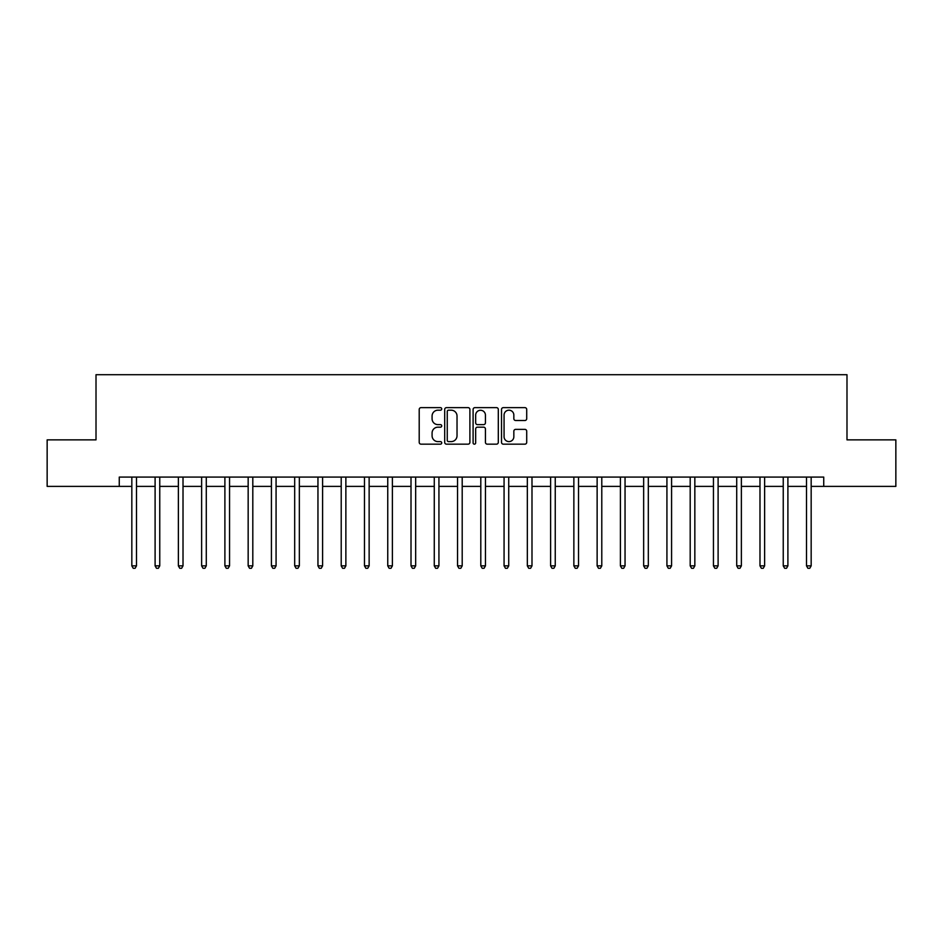 <?xml version="1.0" encoding="UTF-8"?>
<svg xmlns="http://www.w3.org/2000/svg" width="943" height="943" viewBox="0 0 943 943"><rect width="100%" height="100%" fill="white"/><g stroke="black" fill="none" stroke-linecap="round" stroke-linejoin="round"><path stroke-width="1.41" d="M441.725 408.908A1.273 1.273 0 0 0 440.44 407.635L421.038 407.635A1.827 1.827 0 0 0 419.211 409.462L419.211 442.338A1.827 1.827 0 0 0 421.038 444.165L440.44 444.165A1.273 1.273 0 0 0 441.725 442.892A1.273 1.273 0 0 0 440.44 441.607L437.929 441.607A5.847 5.847 0 0 1 432.083 435.76L432.083 433.026A5.847 5.847 0 0 1 437.929 427.179L440.44 427.179A1.273 1.273 0 0 0 441.725 425.906A1.273 1.273 0 0 0 440.44 424.621L437.929 424.621A5.847 5.847 0 0 1 432.083 418.775L432.083 416.04A5.847 5.847 0 0 1 437.929 410.193L440.44 410.193A1.273 1.273 0 0 0 441.725 408.908M524.886 420.507A1.827 1.827 0 0 0 526.713 418.68L526.713 409.462A1.827 1.827 0 0 0 524.886 407.635L503.338 407.635A1.827 1.827 0 0 0 501.511 409.462L501.511 442.338A1.827 1.827 0 0 0 503.338 444.165L524.886 444.165A1.827 1.827 0 0 0 526.713 442.338L526.713 431.199A1.827 1.827 0 0 0 524.886 429.371L515.668 429.371A1.827 1.827 0 0 0 513.841 431.199L513.841 436.727A4.892 4.892 0 0 1 508.949 441.607A4.892 4.892 0 0 1 504.069 436.727L504.069 415.073A4.892 4.892 0 0 1 508.949 410.193A4.892 4.892 0 0 1 513.841 415.073L513.841 418.68A1.827 1.827 0 0 0 515.668 420.507L524.886 420.507M119.266 486.388L47.15 486.388L47.15 439.862L96.009 439.862L96.009 374.713L846.991 374.713L846.991 439.862L895.85 439.862L895.85 486.388L823.734 486.388L823.734 477.087L119.266 477.087L119.266 486.388L131.831 486.388M469.897 409.462A1.827 1.827 0 0 0 468.07 407.635L446.522 407.635A1.827 1.827 0 0 0 444.695 409.462L444.695 442.338A1.827 1.827 0 0 0 446.522 444.165L468.07 444.165A1.827 1.827 0 0 0 469.897 442.338L469.897 409.462M474.93 407.635L496.478 407.635A1.827 1.827 0 0 1 498.305 409.462L498.305 442.338A1.827 1.827 0 0 1 496.478 444.165L487.26 444.165A1.827 1.827 0 0 1 485.433 442.338L485.433 429.006A1.827 1.827 0 0 0 483.606 427.179L477.488 427.179A1.827 1.827 0 0 0 475.661 429.006L475.661 442.892A1.273 1.273 0 0 1 474.376 444.165A1.273 1.273 0 0 1 473.103 442.892L473.103 409.462A1.827 1.827 0 0 1 474.93 407.635M136.487 486.388L155.1 486.388M159.756 486.388L178.368 486.388M183.013 486.388L201.625 486.388M206.281 486.388L224.894 486.388M229.55 486.388L248.162 486.388M252.807 486.388L271.419 486.388M276.075 486.388L294.688 486.388M299.344 486.388L317.956 486.388M322.6 486.388L341.213 486.388M345.869 486.388L364.481 486.388M369.137 486.388L387.75 486.388M392.394 486.388L411.007 486.388M415.663 486.388L434.275 486.388M438.931 486.388L457.544 486.388M462.2 486.388L480.8 486.388M485.456 486.388L504.069 486.388M508.725 486.388L527.337 486.388M531.993 486.388L550.606 486.388M555.25 486.388L573.863 486.388M578.519 486.388L597.131 486.388M601.787 486.388L620.4 486.388M625.044 486.388L643.656 486.388M648.312 486.388L666.925 486.388M671.581 486.388L690.193 486.388M694.838 486.388L713.45 486.388M718.106 486.388L736.719 486.388M741.375 486.388L759.987 486.388M764.632 486.388L783.244 486.388M787.9 486.388L806.513 486.388M811.169 486.388L823.734 486.388M448.526 410.193A1.273 1.273 0 0 0 447.253 411.466L447.253 440.334A1.273 1.273 0 0 0 448.526 441.607L451.178 441.607A5.847 5.847 0 0 0 457.025 435.76L457.025 416.04A5.847 5.847 0 0 0 451.178 410.193L448.526 410.193M485.433 415.168A4.892 4.892 0 0 0 480.541 410.276A4.892 4.892 0 0 0 475.661 415.168L475.661 422.794A1.827 1.827 0 0 0 477.488 424.621L483.606 424.621A1.827 1.827 0 0 0 485.433 422.794L485.433 415.168M136.711 477.087L136.617 477.323A1.862 1.862 0 0 0 136.487 478.018L136.487 565.859L131.831 565.859L131.831 478.018A1.862 1.862 0 0 0 131.702 477.323L131.607 477.087M136.487 565.859L135.097 568.287L133.234 568.287L131.831 565.859M159.98 477.087L159.886 477.323A1.862 1.862 0 0 0 159.756 478.018L159.756 565.859L155.1 565.859L155.1 478.018A1.862 1.862 0 0 0 154.958 477.323L154.864 477.087M159.756 565.859L158.353 568.287L156.491 568.287L155.1 565.859M183.248 477.087L183.154 477.323A1.862 1.862 0 0 0 183.013 478.018L183.013 565.859L178.368 565.859L178.368 478.018A1.862 1.862 0 0 0 178.227 477.323L178.133 477.087M183.013 565.859L181.622 568.287L179.759 568.287L178.368 565.859M206.505 477.087L206.411 477.323A1.862 1.862 0 0 0 206.281 478.018L206.281 565.859L201.625 565.859L201.625 478.018A1.862 1.862 0 0 0 201.496 477.323L201.401 477.087M206.281 565.859L204.89 568.287L203.028 568.287L201.625 565.859M229.774 477.087L229.679 477.323A1.862 1.862 0 0 0 229.55 478.018L229.55 565.859L224.894 565.859L224.894 478.018A1.862 1.862 0 0 0 224.764 477.323L224.658 477.087M229.55 565.859L228.147 568.287L226.285 568.287L224.894 565.859M253.042 477.087L252.948 477.323A1.862 1.862 0 0 0 252.807 478.018L252.807 565.859L248.162 565.859L248.162 478.018A1.862 1.862 0 0 0 248.021 477.323L247.926 477.087M252.807 565.859L251.416 568.287L249.553 568.287L248.162 565.859M276.311 477.087L276.205 477.323A1.862 1.862 0 0 0 276.075 478.018L276.075 565.859L271.419 565.859L271.419 478.018A1.862 1.862 0 0 0 271.289 477.323L271.195 477.087M276.075 565.859L274.684 568.287L272.822 568.287L271.419 565.859M299.568 477.087L299.473 477.323A1.862 1.862 0 0 0 299.344 478.018L299.344 565.859L294.688 565.859L294.688 478.018A1.862 1.862 0 0 0 294.558 477.323L294.464 477.087M299.344 565.859L297.941 568.287L296.078 568.287L294.688 565.859M322.836 477.087L322.742 477.323A1.862 1.862 0 0 0 322.6 478.018L322.6 565.859L317.956 565.859L317.956 478.018A1.862 1.862 0 0 0 317.815 477.323L317.72 477.087M322.6 565.859L321.209 568.287L319.347 568.287L317.956 565.859M346.105 477.087L346.01 477.323A1.862 1.862 0 0 0 345.869 478.018L345.869 565.859L341.213 565.859L341.213 478.018A1.862 1.862 0 0 0 341.083 477.323L340.989 477.087M345.869 565.859L344.478 568.287L342.615 568.287L341.213 565.859M369.361 477.087L369.267 477.323A1.862 1.862 0 0 0 369.137 478.018L369.137 565.859L364.481 565.859L364.481 478.018A1.862 1.862 0 0 0 364.352 477.323L364.257 477.087M369.137 565.859L367.735 568.287L365.872 568.287L364.481 565.859M392.63 477.087L392.536 477.323A1.862 1.862 0 0 0 392.394 478.018L392.394 565.859L387.75 565.859L387.75 478.018A1.862 1.862 0 0 0 387.608 477.323L387.514 477.087M392.394 565.859L391.003 568.287L389.141 568.287L387.75 565.859M415.898 477.087L415.804 477.323A1.862 1.862 0 0 0 415.663 478.018L415.663 565.859L411.007 565.859L411.007 478.018A1.862 1.862 0 0 0 410.877 477.323L410.783 477.087M415.663 565.859L414.272 568.287L412.409 568.287L411.007 565.859M439.155 477.087L439.061 477.323A1.862 1.862 0 0 0 438.931 478.018L438.931 565.859L434.275 565.859L434.275 478.018A1.862 1.862 0 0 0 434.145 477.323L434.051 477.087M438.931 565.859L437.528 568.287L435.678 568.287L434.275 565.859M462.424 477.087L462.329 477.323A1.862 1.862 0 0 0 462.2 478.018L462.2 565.859L457.544 565.859L457.544 478.018A1.862 1.862 0 0 0 457.402 477.323L457.308 477.087M462.2 565.859L460.797 568.287L458.935 568.287L457.544 565.859M485.692 477.087L485.598 477.323A1.862 1.862 0 0 0 485.456 478.018L485.456 565.859L480.8 565.859L480.8 478.018A1.862 1.862 0 0 0 480.671 477.323L480.576 477.087M485.456 565.859L484.065 568.287L482.203 568.287L480.8 565.859M508.949 477.087L508.855 477.323A1.862 1.862 0 0 0 508.725 478.018L508.725 565.859L504.069 565.859L504.069 478.018A1.862 1.862 0 0 0 503.939 477.323L503.845 477.087M508.725 565.859L507.322 568.287L505.472 568.287L504.069 565.859M532.217 477.087L532.123 477.323A1.862 1.862 0 0 0 531.993 478.018L531.993 565.859L527.337 565.859L527.337 478.018A1.862 1.862 0 0 0 527.196 477.323L527.102 477.087M531.993 565.859L530.591 568.287L528.728 568.287L527.337 565.859M555.486 477.087L555.392 477.323A1.862 1.862 0 0 0 555.25 478.018L555.25 565.859L550.606 565.859L550.606 478.018A1.862 1.862 0 0 0 550.464 477.323L550.37 477.087M555.25 565.859L553.859 568.287L551.997 568.287L550.606 565.859M578.743 477.087L578.648 477.323A1.862 1.862 0 0 0 578.519 478.018L578.519 565.859L573.863 565.859L573.863 478.018A1.862 1.862 0 0 0 573.733 477.323L573.639 477.087M578.519 565.859L577.128 568.287L575.265 568.287L573.863 565.859M602.011 477.087L601.917 477.323A1.862 1.862 0 0 0 601.787 478.018L601.787 565.859L597.131 565.859L597.131 478.018A1.862 1.862 0 0 0 596.99 477.323L596.895 477.087M601.787 565.859L600.385 568.287L598.522 568.287L597.131 565.859M625.28 477.087L625.185 477.323A1.862 1.862 0 0 0 625.044 478.018L625.044 565.859L620.4 565.859L620.4 478.018A1.862 1.862 0 0 0 620.258 477.323L620.164 477.087M625.044 565.859L623.653 568.287L621.791 568.287L620.4 565.859M648.536 477.087L648.442 477.323A1.862 1.862 0 0 0 648.312 478.018L648.312 565.859L643.656 565.859L643.656 478.018A1.862 1.862 0 0 0 643.527 477.323L643.432 477.087M648.312 565.859L646.922 568.287L645.059 568.287L643.656 565.859M671.805 477.087L671.711 477.323A1.862 1.862 0 0 0 671.581 478.018L671.581 565.859L666.925 565.859L666.925 478.018A1.862 1.862 0 0 0 666.795 477.323L666.689 477.087M671.581 565.859L670.178 568.287L668.316 568.287L666.925 565.859M695.074 477.087L694.979 477.323A1.862 1.862 0 0 0 694.838 478.018L694.838 565.859L690.193 565.859L690.193 478.018A1.862 1.862 0 0 0 690.052 477.323L689.958 477.087M694.838 565.859L693.447 568.287L691.584 568.287L690.193 565.859M718.342 477.087L718.236 477.323A1.862 1.862 0 0 0 718.106 478.018L718.106 565.859L713.45 565.859L713.45 478.018A1.862 1.862 0 0 0 713.321 477.323L713.226 477.087M718.106 565.859L716.715 568.287L714.853 568.287L713.45 565.859M741.599 477.087L741.504 477.323A1.862 1.862 0 0 0 741.375 478.018L741.375 565.859L736.719 565.859L736.719 478.018A1.862 1.862 0 0 0 736.589 477.323L736.495 477.087M741.375 565.859L739.972 568.287L738.11 568.287L736.719 565.859M764.867 477.087L764.773 477.323A1.862 1.862 0 0 0 764.632 478.018L764.632 565.859L759.987 565.859L759.987 478.018A1.862 1.862 0 0 0 759.846 477.323L759.752 477.087M764.632 565.859L763.241 568.287L761.378 568.287L759.987 565.859M788.136 477.087L788.042 477.323A1.862 1.862 0 0 0 787.9 478.018L787.9 565.859L783.244 565.859L783.244 478.018A1.862 1.862 0 0 0 783.114 477.323L783.02 477.087M787.9 565.859L786.509 568.287L784.647 568.287L783.244 565.859M811.393 477.087L811.298 477.323A1.862 1.862 0 0 0 811.169 478.018L811.169 565.859L806.513 565.859L806.513 478.018A1.862 1.862 0 0 0 806.383 477.323L806.289 477.087M811.169 565.859L809.766 568.287L807.903 568.287L806.513 565.859"/></g></svg>
